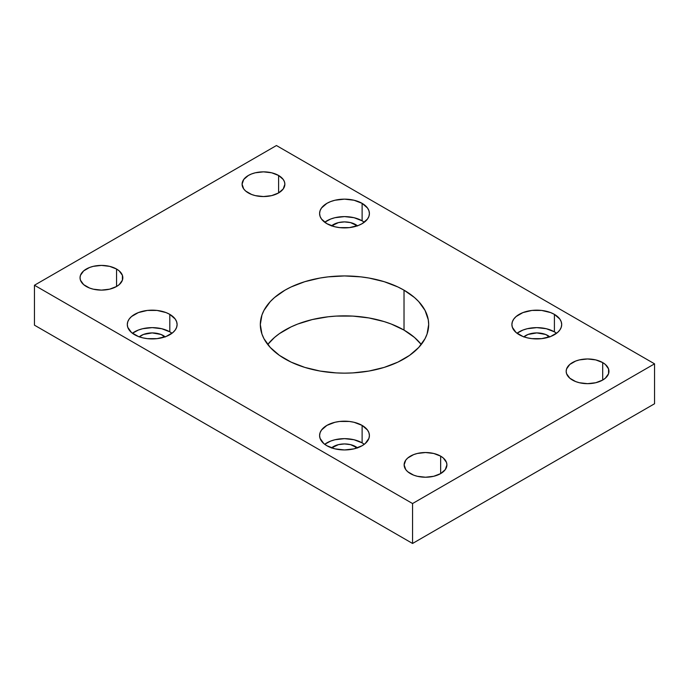 <?xml version="1.0" encoding="UTF-8"?>
<svg xmlns="http://www.w3.org/2000/svg" width="689" height="689" viewBox="0 0 689 689"><rect width="100%" height="100%" fill="white"/><g stroke="black" fill="none" stroke-linecap="round" stroke-linejoin="round"><path stroke-width="1.03" d="M404.021 330.091A84.179 48.6 0 0 0 267.745 344.5L274.506 337.455L279.424 333.622L291.094 326.887L297.734 324.045L312.289 319.558L328.076 316.794L336.249 316.087L352.751 316.087L368.934 317.948L384.186 321.599L391.266 324.045L404.021 330.091L404.021 290.172L404.021 330.091L414.494 337.455L421.255 344.5A84.179 48.6 0 0 0 404.021 330.091M284.979 358.909A84.179 48.6 180 0 1 260.321 324.545A84.179 48.6 180 0 1 312.289 279.639A84.179 48.6 180 0 1 404.021 290.172L397.906 286.968L384.186 281.68L368.934 278.029L360.924 276.875L344.5 275.936L328.076 276.875L320.066 278.029L304.814 281.68L291.094 286.968L284.979 290.172L274.506 297.536L270.26 301.627L263.947 310.429L261.932 315.062L260.321 324.545L261.932 334.019L263.947 338.652L270.26 347.454L279.424 355.378L291.094 362.113L304.814 367.401L320.066 371.052L336.249 372.913L344.5 373.145L352.751 372.913L368.934 371.052L384.186 367.401L397.906 362.113L409.576 355.378L418.74 347.454L425.053 338.652L427.068 334.019L428.679 324.545L428.274 319.774L425.053 310.429L418.74 301.627L414.494 297.536L404.021 290.172A84.179 48.6 180 0 1 428.679 324.545A84.179 48.6 180 0 1 376.711 369.442A84.179 48.6 180 0 1 284.979 358.909M169.813 331.84A24.907 14.374 0 0 0 132.417 333.269L138.368 330.048L142.675 328.722L152.2 327.628L161.734 328.722L169.813 331.84L169.813 314.373L169.813 331.84A24.907 14.374 0 0 1 171.992 333.269L169.813 331.84M134.596 334.708A24.907 14.374 180 0 1 127.301 324.545A24.907 14.374 180 0 1 142.675 311.256A24.907 14.374 180 0 1 169.813 314.373L166.04 312.582L157.066 310.438L147.343 310.438L138.368 312.582L131.496 316.552L129.196 319.041L127.784 321.737L127.301 324.545L127.784 327.344L131.496 332.529L138.368 336.499L142.675 337.825L147.343 338.643L157.066 338.643L166.04 336.499L172.913 332.529L175.213 330.04L176.625 327.344L177.107 324.545L176.625 321.737L175.213 319.041L169.813 314.373A24.907 14.374 180 0 1 177.107 324.545A24.907 14.374 180 0 1 161.734 337.825A24.907 14.374 180 0 1 134.596 334.708M362.113 442.863A24.907 14.374 0 0 0 324.717 444.293L330.668 441.072L334.966 439.746L344.5 438.652L354.034 439.746L362.113 442.863L362.113 425.397L362.113 442.863A24.907 14.374 0 0 1 364.283 444.293L362.113 442.863M326.887 445.731A24.907 14.374 180 0 1 319.593 435.56A24.907 14.374 180 0 1 334.966 422.279A24.907 14.374 180 0 1 362.113 425.397L354.034 422.279L349.357 421.461L339.643 421.461L334.966 422.279L326.887 425.397L321.496 430.057L320.075 432.761L319.593 435.56L320.075 438.368L323.796 443.552L326.887 445.731L334.966 448.849L344.5 449.943L354.034 448.849L362.113 445.731L365.204 443.552L368.925 438.368L369.407 435.56L368.925 432.761L367.504 430.057L362.113 425.397A24.907 14.374 180 0 1 369.407 435.56A24.907 14.374 180 0 1 354.034 448.849A24.907 14.374 180 0 1 326.887 445.731M362.113 220.816A24.907 14.374 0 0 0 324.717 222.254L330.668 219.033L334.966 217.698L344.5 216.604L354.034 217.698L362.113 220.816L362.113 203.35L362.113 220.816A24.907 14.374 0 0 1 364.283 222.254L362.113 220.816M326.887 223.684A24.907 14.374 180 0 1 319.593 213.521A24.907 14.374 180 0 1 334.966 200.241A24.907 14.374 180 0 1 362.113 203.35L354.034 200.241L344.5 199.138L334.966 200.241L330.668 201.567L326.887 203.35L321.496 208.018L320.075 210.713L319.593 213.521L320.075 216.329L321.496 219.024L326.887 223.684L334.966 226.802L339.643 227.62L349.357 227.62L358.332 225.475L362.113 223.684L367.504 219.024L368.925 216.329L369.407 213.521L368.925 210.713L367.504 208.018L362.113 203.35A24.907 14.374 180 0 1 369.407 213.521A24.907 14.374 180 0 1 354.034 226.802A24.907 14.374 180 0 1 326.887 223.684M554.404 331.84A24.907 14.374 0 0 0 517.008 333.269L522.96 330.048L527.266 328.722L536.8 327.628L546.325 328.722L554.404 331.84L554.404 314.373L554.404 331.84A24.907 14.374 0 0 1 556.583 333.269L554.404 331.84M519.187 334.708A24.907 14.374 180 0 1 511.893 324.545A24.907 14.374 180 0 1 527.266 311.256A24.907 14.374 180 0 1 554.404 314.373L550.632 312.582L541.657 310.438L531.934 310.438L522.96 312.582L516.087 316.552L513.787 319.041L512.375 321.737L511.893 324.545L512.375 327.344L516.087 332.529L522.96 336.499L527.266 337.825L531.934 338.643L541.657 338.643L550.632 336.499L557.504 332.529L559.804 330.04L561.216 327.344L561.699 324.545L561.216 321.737L559.804 319.041L554.404 314.373A24.907 14.374 180 0 1 561.699 324.545A24.907 14.374 180 0 1 546.325 337.825A24.907 14.374 180 0 1 519.187 334.708M116.553 269.029L116.553 286.495L119.214 284.626L122.409 280.173L122.409 275.35L119.214 270.898L116.553 269.029L109.611 266.35L101.429 265.411L93.248 266.35L89.544 267.496L83.645 270.898L80.449 275.35L80.045 277.762A21.385 12.35 180 0 1 93.248 266.35A21.385 12.35 180 0 1 116.553 269.029A21.385 12.35 180 0 1 122.823 277.762A21.385 12.35 180 0 1 109.611 289.173A21.385 12.35 180 0 1 86.306 286.495A21.385 12.35 180 0 1 80.045 277.762L80.449 280.173L83.645 284.626L89.544 288.028L93.248 289.173L101.429 290.112L109.611 289.173L116.553 286.495L116.553 269.029M278.597 175.471L278.597 192.937L283.239 188.932L284.867 184.204L284.454 181.793L283.239 179.476L278.597 175.471L271.664 172.793L263.474 171.854L255.292 172.793L251.597 173.938L248.35 175.471L243.717 179.476L242.089 184.204A21.385 12.35 180 0 1 255.292 172.793A21.385 12.35 180 0 1 278.597 175.471A21.385 12.35 180 0 1 284.867 184.204A21.385 12.35 180 0 1 271.664 195.616A21.385 12.35 180 0 1 248.35 192.937A21.385 12.35 180 0 1 242.089 184.204L243.717 188.932L245.689 191.068L251.597 194.47L255.292 195.616L263.474 196.554L271.664 195.616L278.597 192.937L278.597 175.471M440.65 456.144L440.65 473.61L445.283 469.605L446.911 464.877L446.498 462.465L443.311 458.013L440.65 456.144L433.708 453.465L425.526 452.527L417.336 453.465L413.641 454.611L407.742 458.013L405.761 460.149L404.133 464.877A21.385 12.35 180 0 1 417.336 453.465A21.385 12.35 180 0 1 440.65 456.144A21.385 12.35 180 0 1 446.911 464.877A21.385 12.35 180 0 1 433.708 476.288A21.385 12.35 180 0 1 410.403 473.61A21.385 12.35 180 0 1 404.133 464.877L405.761 469.605L407.742 471.741L413.641 475.143L417.336 476.288L425.526 477.227L433.708 476.288L440.65 473.61L440.65 456.144M602.694 362.586L602.694 380.052L605.355 378.183L608.551 373.731L608.551 368.908L605.355 364.455L602.694 362.586L595.752 359.908L587.571 358.969L579.389 359.908L575.685 361.053L569.786 364.455L566.591 368.908L566.177 371.319A21.385 12.35 180 0 1 579.389 359.908A21.385 12.35 180 0 1 602.694 362.586A21.385 12.35 180 0 1 608.955 371.319A21.385 12.35 180 0 1 595.752 382.731A21.385 12.35 180 0 1 572.447 380.052A21.385 12.35 180 0 1 566.177 371.319L566.591 373.731L569.786 378.183L575.685 381.585L579.389 382.731L587.571 383.67L595.752 382.731L602.694 380.052L602.694 362.586M523.864 336.826A15.735 9.086 180 0 1 547.927 335.577L547.927 337.403L547.927 335.577A15.735 9.086 180 0 1 549.727 336.826M331.573 225.811A15.735 9.086 180 0 1 355.627 224.562L355.627 226.38L355.627 224.562A15.735 9.086 180 0 1 357.427 225.811M331.573 447.85A15.735 9.086 180 0 1 355.627 446.601L355.627 448.427L355.627 446.601A15.735 9.086 180 0 1 357.427 447.85M139.273 336.826A15.735 9.086 180 0 1 163.327 335.577L163.327 337.403L163.327 335.577A15.735 9.086 180 0 1 165.136 336.826M654.55 403.754L654.55 363.835L276.444 145.534L34.45 285.246L34.45 325.165L34.45 285.246L412.556 503.547L412.556 543.466L34.45 325.165L412.556 543.466L412.556 503.547L654.55 363.835L654.55 403.754L412.556 543.466L654.55 403.754M654.55 363.835L412.556 503.547L34.45 285.246L276.444 145.534L654.55 363.835M523.709 336.955L528.05 334.449L536.8 332.916L545.542 334.449L549.882 336.955M331.418 225.94L338.48 222.59L344.5 221.901L350.52 222.59L357.582 225.94M331.418 447.979L338.48 444.629L344.5 443.94L350.52 444.629L357.582 447.979M139.118 336.955L143.458 334.449L152.2 332.916L160.95 334.449L165.291 336.955"/></g></svg>
